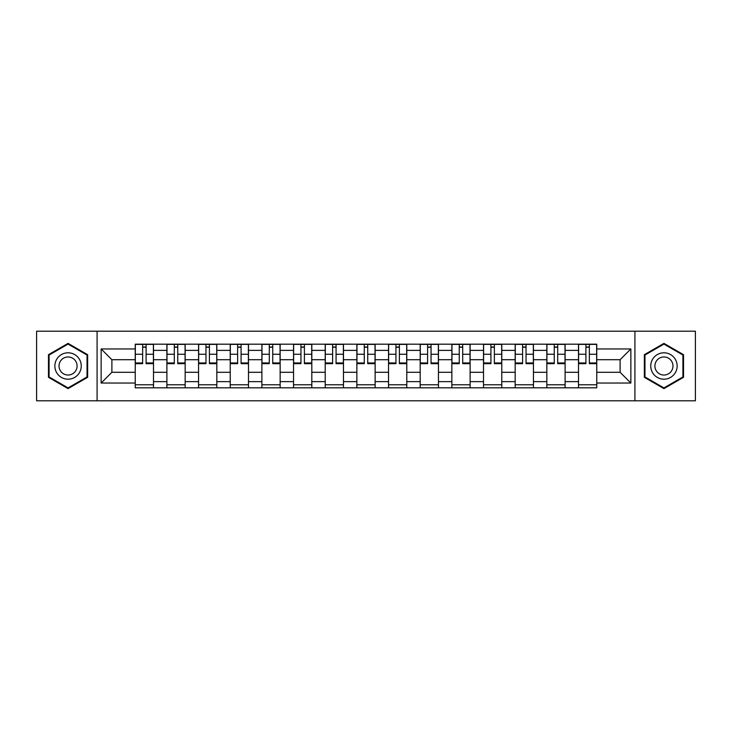 <?xml version="1.0" encoding="UTF-8"?>
<svg xmlns="http://www.w3.org/2000/svg" width="732" height="732" viewBox="0 0 732 732"><rect width="100%" height="100%" fill="white"/><g stroke="black" fill="none" stroke-linecap="round" stroke-linejoin="round"><path stroke-width="1.1" d="M634.918 400.807L695.4 400.807L695.4 331.193L36.6 331.193L36.6 400.807L634.918 400.807L634.918 331.193M166.896 387.814L166.896 350.372L153.5 350.372L153.5 387.814M153.5 350.372L153.5 344.186M166.896 350.372L166.896 344.186M185.169 344.186L185.169 387.814M198.564 387.814L198.564 344.186M216.828 344.186L216.828 387.814M230.223 387.814L230.223 344.186M248.487 344.186L248.487 387.814M261.882 387.814L261.882 344.186M280.146 344.186L280.146 387.814M293.541 387.814L293.541 344.186M311.814 344.186L311.814 387.814M325.209 387.814L325.209 344.186M343.473 344.186L343.473 387.814M356.868 387.814L356.868 344.186M375.132 344.186L375.132 387.814M388.527 387.814L388.527 344.186M406.791 344.186L406.791 387.814M420.186 387.814L420.186 344.186M438.459 344.186L438.459 387.814M451.854 387.814L451.854 344.186M470.118 344.186L470.118 387.814M483.513 387.814L483.513 344.186M501.777 344.186L501.777 387.814M515.172 387.814L515.172 344.186M533.436 344.186L533.436 387.814M546.831 387.814L546.831 344.186M565.104 344.186L565.104 387.814M578.5 387.814L578.5 344.186M578.5 372.295L565.104 372.295M546.831 372.295L533.436 372.295M515.172 372.295L501.777 372.295M483.513 372.295L470.118 372.295M451.854 372.295L438.459 372.295M420.186 372.295L406.791 372.295M388.527 372.295L375.132 372.295M356.868 372.295L343.473 372.295M325.209 372.295L311.814 372.295M293.541 372.295L280.146 372.295M261.882 372.295L248.487 372.295M230.223 372.295L216.828 372.295M198.564 372.295L185.169 372.295M166.896 372.295L153.5 372.295M578.5 359.705L565.104 359.705M546.831 359.705L533.436 359.705M515.172 359.705L501.777 359.705M483.513 359.705L470.118 359.705M451.854 359.705L438.459 359.705M420.186 359.705L406.791 359.705M388.527 359.705L375.132 359.705M356.868 359.705L343.473 359.705M325.209 359.705L311.814 359.705M293.541 359.705L280.146 359.705M261.882 359.705L248.487 359.705M230.223 359.705L216.828 359.705M198.564 359.705L185.169 359.705M166.896 359.705L153.5 359.705M111.895 372.295L135.237 372.295L135.237 359.705L111.895 359.705L111.895 372.295L101.144 383.046L101.144 348.954L135.237 348.954L135.237 359.705M596.763 359.705L596.763 372.295L620.105 372.295L620.105 359.705L596.763 359.705L596.763 344.186L135.237 344.186L135.237 348.954M596.763 348.954L630.856 348.954L630.856 383.046L596.763 383.046L596.763 372.295M135.237 372.295L135.237 387.814L596.763 387.814L596.763 383.046M135.237 383.046L101.144 383.046M97.082 400.807L97.082 331.193M87.648 354.691L68.058 343.381L48.477 354.691L48.477 377.309L68.058 388.619L87.648 377.309L87.648 354.691M683.523 354.691L663.942 343.381L644.352 354.691L644.352 377.309L663.942 388.619L683.523 377.309L683.523 354.691M153.5 384.776L135.237 384.776M142.649 347.224L146.098 347.224M185.169 384.776L166.896 384.776M174.308 347.224L177.757 347.224M216.828 384.776L198.564 384.776M205.966 347.224L209.416 347.224M248.487 384.776L230.223 384.776M237.625 347.224L241.084 347.224M280.146 384.776L261.882 384.776M269.294 347.224L272.743 347.224M311.814 384.776L293.541 384.776M300.953 347.224L304.402 347.224M343.473 384.776L325.209 384.776M332.612 347.224L336.061 347.224M375.132 384.776L356.868 384.776M364.271 347.224L367.729 347.224M406.791 384.776L388.527 384.776M395.939 347.224L399.388 347.224M438.459 384.776L420.186 384.776M427.598 347.224L431.047 347.224M470.118 384.776L451.854 384.776M459.257 347.224L462.706 347.224M501.777 384.776L483.513 384.776M490.916 347.224L494.374 347.224M533.436 384.776L515.172 384.776M522.584 347.224L526.034 347.224M565.104 384.776L546.831 384.776M554.243 347.224L557.692 347.224M596.763 384.776L578.5 384.776M585.902 347.224L589.351 347.224M101.144 348.954L111.895 359.705M620.105 372.295L630.856 383.046M620.105 359.705L630.856 348.954M146.098 363.667L146.098 344.388L153.4 344.388L153.4 363.667L146.098 363.667M142.649 347.023L146.098 347.023M149.035 344.388L135.338 344.388L135.338 363.667L142.649 363.667L142.649 344.388L139.702 344.388M177.757 363.667L177.757 344.388L185.068 344.388L185.068 363.667L177.757 363.667M174.308 347.023L177.757 347.023M180.703 344.388L166.997 344.388L166.997 363.667L174.308 363.667L174.308 344.388L171.361 344.388M209.416 363.667L209.416 344.388L216.727 344.388L216.727 363.667L209.416 363.667M205.966 347.023L209.416 347.023M212.362 344.388L198.665 344.388L198.665 363.667L205.966 363.667L205.966 344.388L203.029 344.388M56.629 372.597A13.194 13.194 0 0 0 74.655 377.428A13.194 13.194 0 0 0 79.486 359.403A13.194 13.194 0 0 0 61.461 354.572A13.194 13.194 0 0 0 56.629 372.597M60.234 370.52A9.031 9.031 0 0 0 72.578 373.823A9.031 9.031 0 0 0 75.881 361.48A9.031 9.031 0 0 0 63.547 358.177A9.031 9.031 0 0 0 60.234 370.52M68.058 344.086L87.035 355.047L87.035 376.953L68.058 387.914L49.081 376.953L49.081 355.047L68.058 344.086M652.514 372.597A13.194 13.194 0 0 0 670.539 377.428A13.194 13.194 0 0 0 675.371 359.403A13.194 13.194 0 0 0 657.345 354.572A13.194 13.194 0 0 0 652.514 372.597M656.119 370.52A9.031 9.031 0 0 0 668.453 373.823A9.031 9.031 0 0 0 671.766 361.48A9.031 9.031 0 0 0 659.422 358.177A9.031 9.031 0 0 0 656.119 370.52M663.942 344.086L682.919 355.047L682.919 376.953L663.942 387.914L644.965 376.953L644.965 355.047L663.942 344.086M241.084 363.667L241.084 344.388L248.386 344.388L248.386 363.667L241.084 363.667M237.625 347.023L241.084 347.023M244.021 344.388L230.324 344.388L230.324 363.667L237.625 363.667L237.625 344.388L234.688 344.388M272.743 363.667L272.743 344.388L280.045 344.388L280.045 363.667L272.743 363.667M269.294 347.023L272.743 347.023M275.68 344.388L261.983 344.388L261.983 363.667L269.294 363.667L269.294 344.388L266.347 344.388M304.402 363.667L304.402 344.388L311.713 344.388L311.713 363.667L304.402 363.667M300.953 347.023L304.402 347.023M307.349 344.388L293.642 344.388L293.642 363.667L300.953 363.667L300.953 344.388L298.006 344.388M336.061 363.667L336.061 344.388L343.372 344.388L343.372 363.667L336.061 363.667M332.612 347.023L336.061 347.023M339.007 344.388L325.31 344.388L325.31 363.667L332.612 363.667L332.612 344.388L329.675 344.388M367.729 363.667L367.729 344.388L375.031 344.388L375.031 363.667L367.729 363.667M364.271 347.023L367.729 347.023M370.667 344.388L356.969 344.388L356.969 363.667L364.271 363.667L364.271 344.388L361.334 344.388M399.388 363.667L399.388 344.388L406.69 344.388L406.69 363.667L399.388 363.667M395.939 347.023L399.388 347.023M402.325 344.388L388.628 344.388L388.628 363.667L395.939 363.667L395.939 344.388L392.993 344.388M431.047 363.667L431.047 344.388L438.358 344.388L438.358 363.667L431.047 363.667M427.598 347.023L431.047 347.023M433.994 344.388L420.287 344.388L420.287 363.667L427.598 363.667L427.598 344.388L424.652 344.388M462.706 363.667L462.706 344.388L470.017 344.388L470.017 363.667L462.706 363.667M459.257 347.023L462.706 347.023M465.653 344.388L451.955 344.388L451.955 363.667L459.257 363.667L459.257 344.388L456.32 344.388M494.374 363.667L494.374 344.388L501.676 344.388L501.676 363.667L494.374 363.667M490.916 347.023L494.374 347.023M497.312 344.388L483.614 344.388L483.614 363.667L490.916 363.667L490.916 344.388L487.979 344.388M526.034 363.667L526.034 344.388L533.335 344.388L533.335 363.667L526.034 363.667M522.584 347.023L526.034 347.023M528.971 344.388L515.273 344.388L515.273 363.667L522.584 363.667L522.584 344.388L519.638 344.388M557.692 363.667L557.692 344.388L565.003 344.388L565.003 363.667L557.692 363.667M554.243 347.023L557.692 347.023M560.639 344.388L546.932 344.388L546.932 363.667L554.243 363.667L554.243 344.388L551.297 344.388M589.351 363.667L589.351 344.388L596.662 344.388L596.662 363.667L589.351 363.667M585.902 347.023L589.351 347.023M592.298 344.388L578.6 344.388L578.6 363.667L585.902 363.667L585.902 344.388L582.965 344.388M546.831 350.372L533.436 350.372M515.172 350.372L501.777 350.372M483.513 350.372L470.118 350.372M451.854 350.372L438.459 350.372M420.186 350.372L406.791 350.372M388.527 350.372L375.132 350.372M356.868 350.372L343.473 350.372M325.209 350.372L311.814 350.372M293.541 350.372L280.146 350.372M261.882 350.372L248.487 350.372M230.223 350.372L216.828 350.372M198.564 350.372L185.169 350.372M578.5 350.372L565.104 350.372M546.831 381.628L533.436 381.628M515.172 381.628L501.777 381.628M483.513 381.628L470.118 381.628M451.854 381.628L438.459 381.628M420.186 381.628L406.791 381.628M388.527 381.628L375.132 381.628M356.868 381.628L343.473 381.628M325.209 381.628L311.814 381.628M293.541 381.628L280.146 381.628M261.882 381.628L248.487 381.628M230.223 381.628L216.828 381.628M198.564 381.628L185.169 381.628M166.896 381.628L153.5 381.628M578.5 381.628L565.104 381.628M146.098 362.962L153.4 362.962M146.098 354.242L153.4 354.242M135.338 362.962L142.649 362.962M135.338 354.242L142.649 354.242M177.757 362.962L185.068 362.962M177.757 354.242L185.068 354.242M166.997 362.962L174.308 362.962M166.997 354.242L174.308 354.242M209.416 362.962L216.727 362.962M209.416 354.242L216.727 354.242M198.665 362.962L205.966 362.962M198.665 354.242L205.966 354.242M241.084 362.962L248.386 362.962M241.084 354.242L248.386 354.242M230.324 362.962L237.625 362.962M230.324 354.242L237.625 354.242M272.743 362.962L280.045 362.962M272.743 354.242L280.045 354.242M261.983 362.962L269.294 362.962M261.983 354.242L269.294 354.242M304.402 362.962L311.713 362.962M304.402 354.242L311.713 354.242M293.642 362.962L300.953 362.962M293.642 354.242L300.953 354.242M336.061 362.962L343.372 362.962M336.061 354.242L343.372 354.242M325.31 362.962L332.612 362.962M325.31 354.242L332.612 354.242M367.729 362.962L375.031 362.962M367.729 354.242L375.031 354.242M356.969 362.962L364.271 362.962M356.969 354.242L364.271 354.242M399.388 362.962L406.69 362.962M399.388 354.242L406.69 354.242M388.628 362.962L395.939 362.962M388.628 354.242L395.939 354.242M431.047 362.962L438.358 362.962M431.047 354.242L438.358 354.242M420.287 362.962L427.598 362.962M420.287 354.242L427.598 354.242M462.706 362.962L470.017 362.962M462.706 354.242L470.017 354.242M451.955 362.962L459.257 362.962M451.955 354.242L459.257 354.242M494.374 362.962L501.676 362.962M494.374 354.242L501.676 354.242M483.614 362.962L490.916 362.962M483.614 354.242L490.916 354.242M526.034 362.962L533.335 362.962M526.034 354.242L533.335 354.242M515.273 362.962L522.584 362.962M515.273 354.242L522.584 354.242M557.692 362.962L565.003 362.962M557.692 354.242L565.003 354.242M546.932 362.962L554.243 362.962M546.932 354.242L554.243 354.242M589.351 362.962L596.662 362.962M589.351 354.242L596.662 354.242M578.6 362.962L585.902 362.962M578.6 354.242L585.902 354.242"/></g></svg>
